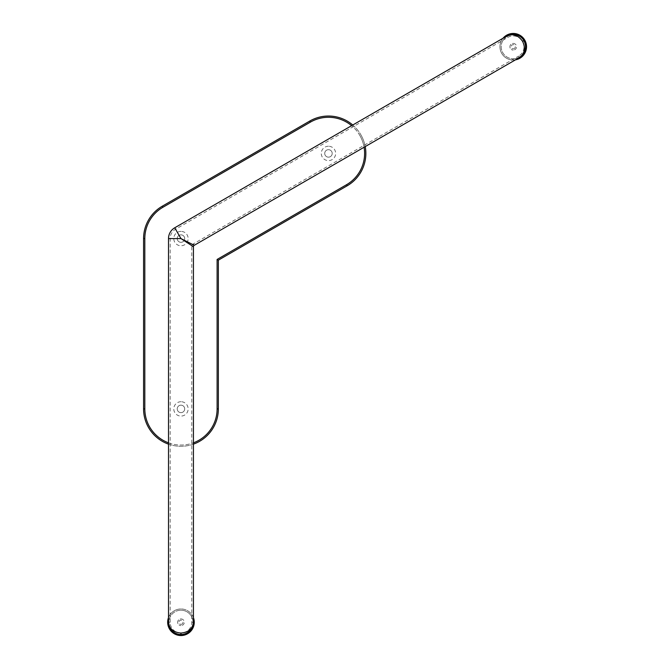 <?xml version="1.0" encoding="UTF-8"?>
<svg xmlns="http://www.w3.org/2000/svg" width="669" height="669" viewBox="0 0 669 669"><rect width="100%" height="100%" fill="white"/><g stroke="black" fill="none" stroke-linecap="round" stroke-linejoin="round"><path stroke-width="0.5" stroke-dasharray="3.35 2.51" d="M328.462 146.235A7.183 7.183 0 0 0 321.279 153.418A7.183 7.183 0 0 0 328.462 160.61A7.183 7.183 0 0 0 335.654 153.418A7.183 7.183 0 0 0 328.462 146.235M328.462 157.156A3.738 3.738 0 0 1 324.724 153.418A3.738 3.738 0 0 1 328.462 149.68A3.738 3.738 0 0 0 324.724 153.418A3.738 3.738 0 0 0 328.462 157.156A3.738 3.738 0 0 0 332.209 153.418A3.738 3.738 0 0 0 328.462 149.68A3.738 3.738 0 0 1 332.209 153.418A3.738 3.738 0 0 1 328.462 157.156M180.965 231.39A7.183 7.183 0 0 0 173.781 238.582A7.183 7.183 0 0 0 180.965 245.766A7.183 7.183 0 0 0 188.148 238.582A7.183 7.183 0 0 0 180.965 231.39M180.965 242.32A3.738 3.738 0 0 1 177.226 238.582A3.738 3.738 0 0 1 180.965 234.844A3.738 3.738 0 0 0 177.226 238.582A3.738 3.738 0 0 0 180.965 242.32A3.738 3.738 0 0 0 184.703 238.582A3.738 3.738 0 0 0 180.965 234.844A3.738 3.738 0 0 1 184.703 238.582A3.738 3.738 0 0 1 180.965 242.32M180.965 401.718A7.183 7.183 0 0 0 173.781 408.901A7.183 7.183 0 0 0 180.965 416.085A7.183 7.183 0 0 0 188.148 408.901A7.183 7.183 0 0 0 180.965 401.718M180.965 412.639A3.738 3.738 0 0 1 177.226 408.901A3.738 3.738 0 0 1 180.965 405.163A3.738 3.738 0 0 0 177.226 408.901A3.738 3.738 0 0 0 180.965 412.639A3.738 3.738 0 0 0 184.703 408.901A3.738 3.738 0 0 0 180.965 405.163A3.738 3.738 0 0 1 184.703 408.901A3.738 3.738 0 0 1 180.965 412.639M352.764 125.003A37.389 37.389 0 0 1 360.842 134.728A37.389 37.389 0 0 0 309.772 121.047L162.274 206.203A37.389 37.389 0 0 0 143.576 238.582L143.576 408.901A37.389 37.389 0 0 0 180.965 446.29A37.389 37.389 0 0 0 218.353 408.901L218.353 260.166L347.161 185.798A37.389 37.389 0 0 0 360.842 134.728A37.389 37.389 0 0 1 365.224 146.586M364.078 147.255A36.143 36.143 0 0 0 351.618 125.663M168.504 442.828A36.143 36.143 0 0 0 193.425 442.828M359.763 135.347A36.143 36.143 0 0 1 346.534 184.719L217.107 259.447L217.107 408.901A36.143 36.143 0 0 1 180.965 445.044A36.143 36.143 0 0 1 144.822 408.901L144.822 238.582A36.143 36.143 0 0 1 162.893 207.281L310.399 122.126A36.143 36.143 0 0 1 359.763 135.347M193.425 444.149A37.389 37.389 0 0 1 168.504 444.149M218.353 260.166L217.107 259.447M191.769 246.736L191.769 622.254A10.804 10.804 0 0 1 180.965 633.058A10.804 10.804 0 0 1 170.169 622.254L170.169 238.582A10.804 10.804 0 0 1 175.562 229.224L507.838 37.389L507.01 35.95L174.734 227.786A12.46 12.46 0 0 0 168.504 238.582L168.504 622.254A12.46 12.46 0 0 0 180.965 634.722A12.46 12.46 0 0 0 193.425 622.254L193.425 246.736L191.769 246.736A3.32 3.32 0 0 1 193.425 243.859L518.642 56.096L519.47 57.534A12.46 12.46 0 0 0 524.028 40.508A12.46 12.46 0 0 1 519.47 57.534L194.261 245.297A1.664 1.664 0 0 0 193.425 246.736A1.664 1.664 0 0 1 194.261 245.297L193.425 243.859M513.24 48.82A2.074 2.074 0 0 0 515.314 46.746A2.074 2.074 0 0 0 513.24 44.664A2.074 2.074 0 0 0 511.158 46.746A2.074 2.074 0 0 0 513.24 48.82M513.24 43.418A3.32 3.32 0 0 1 516.56 46.746A3.32 3.32 0 0 1 513.24 50.066A3.32 3.32 0 0 0 516.56 46.746A3.32 3.32 0 0 0 513.24 43.418A3.32 3.32 0 0 0 509.912 46.746A3.32 3.32 0 0 0 513.24 50.066A3.32 3.32 0 0 1 509.912 46.746A3.32 3.32 0 0 1 513.24 43.418M513.24 60.034A13.296 13.296 0 0 0 515.465 59.85A13.296 13.296 0 0 1 503.004 38.267A13.296 13.296 0 0 0 513.24 60.034A13.296 13.296 0 0 1 503.004 38.267A13.296 13.296 0 0 0 513.24 60.034M180.965 624.336A2.074 2.074 0 0 0 183.038 622.254A2.074 2.074 0 0 0 180.965 620.18A2.074 2.074 0 0 0 178.891 622.254A2.074 2.074 0 0 0 180.965 624.336M180.965 618.934A3.32 3.32 0 0 1 184.293 622.254A3.32 3.32 0 0 1 180.965 625.582A3.32 3.32 0 0 0 184.293 622.254A3.32 3.32 0 0 0 180.965 618.934A3.32 3.32 0 0 0 177.645 622.254A3.32 3.32 0 0 0 180.965 625.582A3.32 3.32 0 0 1 177.645 622.254A3.32 3.32 0 0 1 180.965 618.934M180.965 635.55A13.296 13.296 0 0 1 167.668 622.254A13.296 13.296 0 0 1 180.965 608.966A13.296 13.296 0 0 0 168.504 617.629A13.296 13.296 0 0 1 180.965 608.966A13.296 13.296 0 0 0 167.668 622.254A13.296 13.296 0 0 0 180.965 635.55A13.296 13.296 0 0 0 194.261 622.254A13.296 13.296 0 0 0 180.965 608.966A13.296 13.296 0 0 1 193.425 617.629M143.576 408.901L144.822 408.901M144.822 238.582L143.576 238.582M162.893 207.281L162.274 206.203M310.399 122.126L309.772 121.047M218.353 408.901L217.107 408.901M346.534 184.719L347.161 185.798M168.504 622.254L170.169 622.254M175.562 229.224L174.734 227.786A12.46 12.46 0 0 0 168.504 238.582L170.169 238.582M180.965 634.722A12.46 12.46 0 0 0 193.425 622.254L191.769 622.254M507.838 37.389A10.804 10.804 0 0 1 522.589 41.344A10.804 10.804 0 0 1 518.642 56.096M513.24 34.696A12.05 12.05 0 0 1 525.282 46.746A12.05 12.05 0 0 1 513.24 58.788A12.05 12.05 0 0 0 525.282 46.746A12.05 12.05 0 0 0 513.24 34.696A12.05 12.05 0 0 0 501.19 46.746A12.05 12.05 0 0 0 513.24 58.788A12.05 12.05 0 0 1 501.19 46.746A12.05 12.05 0 0 1 513.24 34.696M180.965 610.212A12.05 12.05 0 0 1 193.015 622.254A12.05 12.05 0 0 1 180.965 634.304A12.05 12.05 0 0 0 193.015 622.254A12.05 12.05 0 0 0 180.965 610.212A12.05 12.05 0 0 0 168.923 622.254A12.05 12.05 0 0 0 180.965 634.304A12.05 12.05 0 0 1 168.923 622.254A12.05 12.05 0 0 1 180.965 610.212"/><path stroke-width="1" d="M351.618 125.663A36.143 36.143 0 0 0 310.399 122.126L162.893 207.281A36.143 36.143 0 0 0 144.822 238.582L144.822 408.901A36.143 36.143 0 0 0 168.504 442.828M168.504 444.149A37.389 37.389 0 0 1 143.576 408.901L143.576 238.582A37.389 37.389 0 0 1 162.274 206.203L309.772 121.047A37.389 37.389 0 0 1 352.764 125.003M365.224 146.586A37.389 37.389 0 0 1 347.161 185.798L218.353 260.166L218.353 408.901A37.389 37.389 0 0 1 193.425 444.149M193.425 442.828A36.143 36.143 0 0 0 217.107 408.901L217.107 259.447L346.534 184.719A36.143 36.143 0 0 0 364.078 147.255M217.107 259.447L218.353 260.166M507.01 35.95L513.24 34.278C517.94 34.445 521.536 36.527 524.028 40.508C527.105 47.415 525.583 53.094 519.47 57.534L194.261 245.297A1.664 1.664 0 0 0 193.425 246.736L193.425 622.254C192.639 629.772 188.482 633.928 180.965 634.722C173.447 633.928 169.299 629.772 168.504 622.254L168.504 238.582A12.46 12.46 0 0 1 174.734 227.786L507.01 35.95C513.048 33.383 518.241 35.181 522.589 41.344L524.028 40.508A12.46 12.46 0 0 0 507.01 35.95A12.46 12.46 0 0 1 524.028 40.508M168.504 622.254C169.299 628.768 173.447 632.372 180.965 633.058C188.482 632.372 192.639 628.768 193.425 622.254M193.425 246.736L180.965 238.582L168.504 238.582A12.46 12.46 0 0 1 174.734 227.786L180.965 238.582L194.261 245.297M519.47 57.534C524.713 53.595 525.759 48.193 522.589 41.344M515.465 59.85A13.296 13.296 0 0 0 526.486 45.626A13.296 13.296 0 0 0 513.24 33.45A13.296 13.296 0 0 1 526.486 45.626A13.296 13.296 0 0 1 515.465 59.85M503.004 38.267A13.296 13.296 0 0 1 513.24 33.45A13.296 13.296 0 0 0 503.004 38.267A13.296 13.296 0 0 1 513.24 33.45A13.296 13.296 0 0 0 503.004 38.267M193.425 617.629A13.296 13.296 0 0 1 180.965 635.55A13.296 13.296 0 0 1 168.504 617.629A13.296 13.296 0 0 0 180.965 635.55M309.772 121.047L310.399 122.126M144.822 408.901L143.576 408.901M143.576 238.582L144.822 238.582M162.274 206.203L162.893 207.281M217.107 408.901L218.353 408.901M347.161 185.798L346.534 184.719M180.965 634.722L180.965 633.058"/></g></svg>
